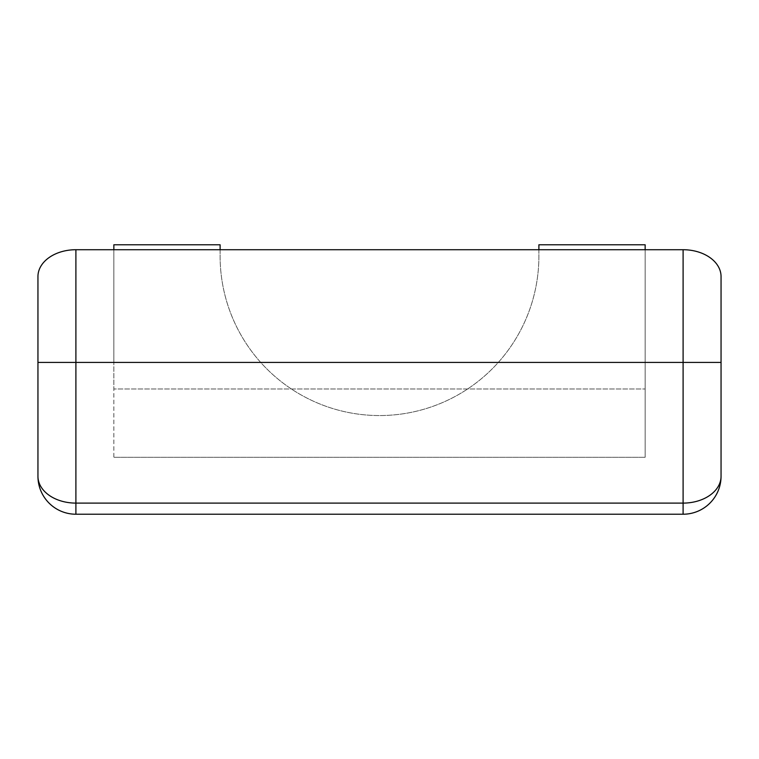 <?xml version="1.0" encoding="UTF-8"?>
<svg xmlns="http://www.w3.org/2000/svg" width="759" height="759" viewBox="0 0 759 759"><rect width="100%" height="100%" fill="white"/><g stroke="black" fill="none" stroke-linecap="round" stroke-linejoin="round"><path stroke-width="0.57" stroke-dasharray="3.79 2.85" d="M538.89 249.72L538.89 256.163A159.39 159.39 0 0 1 379.5 415.553A159.39 159.39 0 0 1 220.11 256.163L220.11 244.778L113.85 244.778L113.85 362.423L75.9 362.423L75.9 249.72A37.95 26.831 0 0 0 37.95 276.551L37.95 476.272A37.95 26.831 180 0 0 75.9 503.103L75.9 362.423L683.1 362.423L645.15 362.423L645.15 249.72L645.15 457.298L645.15 244.778L538.89 244.778L538.89 256.163A159.39 159.39 0 0 1 379.5 415.553A159.39 159.39 0 0 1 220.11 256.163L220.11 249.72M683.1 362.423L721.05 362.423L721.05 276.551A37.95 26.831 0 0 0 683.1 249.72L683.1 503.103A37.95 26.831 180 0 0 721.05 476.272L721.05 276.551L721.05 362.423L645.15 362.423L645.15 457.298L113.85 457.298L645.15 457.298L113.85 457.298L113.85 362.423L75.9 362.423M683.1 249.72L645.15 249.72L645.15 457.298L113.85 457.298L113.85 249.72L113.85 388.988L645.15 388.988L113.85 388.988L113.85 249.72L113.85 362.423L113.85 249.72L75.9 249.72M37.95 476.272A37.95 37.95 0 0 0 75.9 514.222L683.1 514.222A37.95 37.95 0 0 0 721.05 476.272M645.15 249.72L113.85 249.72M683.1 514.222L683.1 503.103L75.9 503.103L75.9 514.222"/><path stroke-width="1.14" d="M220.11 249.72L220.11 244.778L113.85 244.778L113.85 249.72L75.9 249.72L75.9 362.423L37.95 362.423L37.95 276.551A37.95 26.831 0 0 1 75.9 249.72M683.1 249.72A37.95 26.831 0 0 1 721.05 276.551L721.05 362.423L37.95 362.423L37.95 476.272A37.95 37.95 0 0 0 75.9 514.222L683.1 514.222A37.95 37.95 0 0 0 721.05 476.272A37.95 26.831 180 0 1 683.1 503.103L683.1 249.72L645.15 249.72L645.15 244.778L538.89 244.778L538.89 249.72M113.85 249.72L645.15 249.72M683.1 362.423L721.05 362.423L721.05 476.272A37.95 37.95 0 0 1 683.1 514.222L683.1 503.103L75.9 503.103A37.95 26.831 180 0 1 37.95 476.272A37.95 37.95 0 0 0 75.9 514.222L75.9 362.423"/></g></svg>
